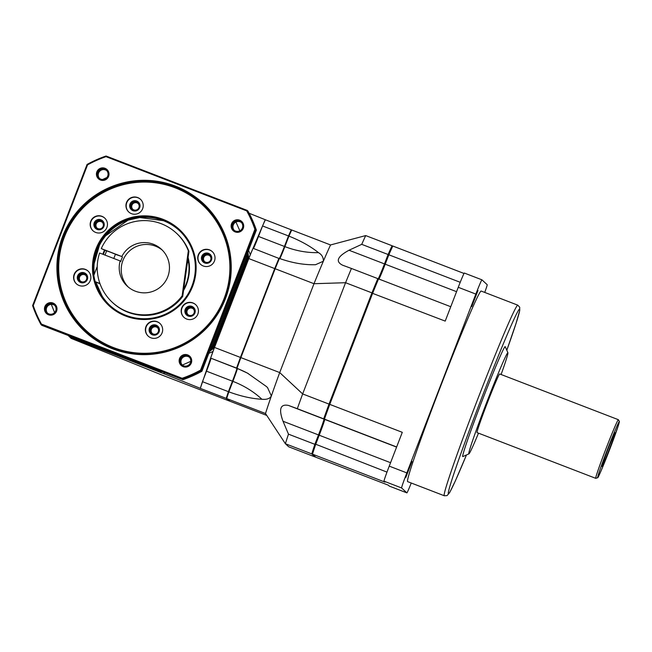 <?xml version="1.0" encoding="UTF-8"?>
<svg xmlns="http://www.w3.org/2000/svg" width="652" height="652" viewBox="0 0 652 652"><rect width="100%" height="100%" fill="white"/><g stroke="black" fill="none" stroke-linecap="round" stroke-linejoin="round"><path stroke-width="0.98" d="M444.322 495.764L407.687 481.649A102.136 3.562 -68.9 0 1 441.591 383.735A102.136 3.562 -68.9 0 1 481.127 291.036L517.761 305.152A102.136 3.562 111.1 0 0 478.226 397.85A102.136 3.562 111.1 0 0 444.322 495.764L447.036 495.61L449.603 492.676L455.373 480.874L466.457 454.966A98.99 3.456 111.1 0 1 449.081 489.228A98.99 3.456 111.1 0 1 481.241 399.057A98.99 3.456 111.1 0 1 517.093 312.83A98.99 3.456 111.1 0 1 506.8 350.254L516.042 323.384L519.628 310.874L519.726 307.255L517.761 305.152M507.908 352.756A54.214 1.891 -68.9 0 0 486.873 401.893A54.214 1.891 111.1 0 0 468.951 453.857L462.863 456.563A58.924 2.054 -68.9 0 1 482.35 400.083A58.924 2.054 -68.9 0 1 505.21 346.668L507.908 352.756A54.214 1.891 -68.9 0 1 501.103 374.509M484.738 292.43A15.713 0.546 111.1 0 0 487.207 284.72L481.926 279.822A15.713 0.546 111.1 0 0 481.918 279.814A15.713 0.546 111.1 0 0 475.838 294.076L406.832 472.904A15.713 0.546 111.1 0 0 401.608 487.965L406.889 492.871A15.713 0.546 111.1 0 0 406.897 492.871A15.713 0.546 111.1 0 0 411.249 483.026M411.999 461.445L405.772 477.574L411.999 461.445M477.989 290.425L471.763 306.554L477.989 290.425M396.595 447.093L324.704 419.399A16.496 0.579 -68.9 0 1 324.712 419.407L323.987 418.136A125.706 4.385 -68.9 0 1 329.121 403.93L371.893 293.082L445.21 321.11L458.25 287.304A15.713 0.546 -68.9 0 1 464.33 273.041A15.713 0.546 -68.9 0 1 464.338 273.049L481.909 279.814L464.33 273.041M324.24 418.714A17.286 0.603 -68.9 0 1 318.51 434.949L315.03 443.971A125.706 4.385 -68.9 0 0 312.047 453.156L312.487 454.167L385.022 482.113L384.028 481.192A15.713 0.546 -68.9 0 1 389.244 466.131L402.292 432.325L329.757 404.379L372.675 293.155A126.488 4.417 -68.9 0 1 378.543 278.901L450.76 306.725M389.301 486.09L406.889 492.871L389.309 486.099A15.713 0.546 -68.9 0 1 389.309 486.099A15.713 0.546 -68.9 0 1 389.301 486.09L388.307 485.169L315.772 457.215L312.487 454.167A126.488 4.417 -68.9 0 1 315.601 444.607L319.219 435.21A16.496 0.579 -68.9 0 0 324.712 419.407M392.806 246.024L391.795 246.48A125.706 4.385 -68.9 0 0 387.981 254.908L388.837 254.793A126.488 4.417 -68.9 0 1 392.806 246.024L464.02 273.465M456.563 291.68L385.21 264.19L388.837 254.793L460.214 282.3M387.981 254.908L384.501 263.93L385.21 264.19A16.496 0.579 -68.9 0 1 378.951 279.056M384.501 263.93A17.286 0.603 -68.9 0 1 378.201 279.056M371.893 293.082A125.706 4.385 -68.9 0 1 377.541 279.366L378.543 278.901M315.03 443.971L386.986 472.113M396.644 446.962L324.427 419.138A126.488 4.417 -68.9 0 1 329.757 404.379L329.121 403.93M468.951 453.857A54.214 1.891 111.1 0 0 478.503 433.164M487.5 402.48A31.426 1.1 -68.9 0 1 499.668 373.955L618.357 419.692A31.426 1.1 -68.9 0 0 606.189 448.209A31.426 1.1 111.1 0 0 595.757 478.34L477.068 432.61A31.426 1.1 111.1 0 1 487.5 402.48M608.023 449.122A18.069 0.628 111.1 0 0 602.016 466.433A18.069 0.628 111.1 0 0 609.017 450.043A18.069 0.628 111.1 0 0 614.999 432.716A18.069 0.628 111.1 0 0 608.023 449.122M315.169 456.661A126.488 4.417 -68.9 0 1 315.038 456.938L311.754 453.89A126.488 4.417 -68.9 0 1 314.867 444.322L318.494 434.925A16.496 0.579 111.1 0 0 323.979 419.114L323.694 418.853A126.488 4.417 -68.9 0 1 329.024 404.093L371.942 292.878A126.488 4.417 -68.9 0 1 377.81 278.624L378.087 278.877A16.496 0.579 111.1 0 0 378.095 278.885A16.496 0.579 111.1 0 0 384.476 263.905L388.103 254.508A126.488 4.417 -68.9 0 1 392.072 245.739L392.512 246.154M315.038 456.938L288.665 446.775L285.38 443.727A126.488 4.417 -68.9 0 1 288.486 434.159L283.025 421.257C278.526 409.032 280.352 403.767 288.51 405.446L297.32 408.69A126.488 4.417 -68.9 0 1 302.65 393.93L345.568 282.715A126.488 4.417 -68.9 0 1 351.436 268.461L342.422 265.136M279.838 258.608A13.358 0.465 -68.9 0 0 284.883 246.611L288.934 236.122A102.136 3.562 -68.9 0 1 291.721 229.985L330.548 244.948L365.699 235.576L392.072 245.739M266.758 415.422L229.3 400.988L226.676 398.551A102.136 3.562 -68.9 0 1 228.844 391.844L232.886 381.355A13.358 0.465 -68.9 0 0 237.328 368.551L237.018 368.266A102.136 3.562 -68.9 0 1 240.873 357.606L275.16 268.746A102.136 3.562 -68.9 0 1 279.398 258.437C291.362 262.666 302.658 264.769 313.278 264.745L315.503 264.728L323.343 261.232A102.136 3.562 -68.9 0 1 330.548 244.948M187.263 263.514A47.14 1.646 -68.9 0 1 188.363 260.816M371.942 292.878L345.568 282.715L313.995 283.71A102.136 3.562 -68.9 0 1 323.343 261.232C323.522 257.499 321.892 254.63 318.453 252.626C310.515 246.317 300.67 240.816 288.934 236.122M377.81 278.624L351.436 268.461M388.103 254.508L361.73 244.345A126.488 4.417 -68.9 0 1 365.699 235.576M342.618 265.209C335.218 261.542 337.353 256.546 349.016 250.246L361.73 244.345M329.024 404.093L302.65 393.93L279.708 372.569L313.995 283.71L275.16 268.746M311.754 453.89L285.38 443.727L265.503 413.515A102.136 3.562 -68.9 0 1 271.354 395.976A102.136 3.562 -68.9 0 1 279.708 372.569L240.873 357.606M314.867 444.322L288.486 434.159M323.694 418.853L297.32 408.69M265.503 413.515L226.676 398.551M237.018 368.266L247.515 373.156L266.318 386.449L267.524 387.549L271.354 395.976C269.871 398.649 266.709 399.741 261.876 399.252C251.737 398.706 240.718 396.237 228.844 391.844M188.322 250.8A47.14 47.107 -47.1 0 0 176.407 233.172L177.018 233.734A47.14 47.107 132.9 0 1 188.933 251.362L188.322 250.8L182.128 295.837L182.731 296.399A47.14 47.107 132.9 0 1 112.861 302.821L112.258 302.259A47.14 47.107 -47.1 0 0 182.128 295.837M188.933 251.362L182.731 296.399M176.407 233.172A47.14 47.107 -47.1 0 0 101.28 248.599L121.842 256.521A25.143 25.126 132.9 0 1 153.383 244.264A25.143 25.126 -47.1 0 1 165.649 281.02A25.143 25.126 -47.1 0 1 135.282 291.167A25.143 25.126 132.9 0 1 120.147 260.922L99.585 253A47.14 47.107 -47.1 0 0 112.258 302.259M101.28 248.599L106.594 250.979M99.919 283.481L95.208 281.68M95.665 282.063L100.017 283.75M121.842 256.521L115.396 254.37M105.013 255.087L106.651 250.833L110.995 252.438L115.445 254.223L113.807 258.477M128.257 287.043A25.143 25.126 -47.1 0 1 122.902 260.547A25.143 25.126 132.9 0 1 162.421 250.254M120.147 260.922L120.75 261.485A25.143 25.126 132.9 0 1 122.446 257.084M70.033 336.676L69.772 337.084A102.136 102.062 132.9 0 1 69.748 337.068L159.275 371.95A102.136 102.062 -47.1 0 0 161.916 371.599M158.297 370.206A101.663 101.59 -47.1 0 1 158.029 370.238L158.599 371.314A102.136 102.062 132.9 0 0 160.531 371.07M213.408 346.522L213.815 346.815A102.136 102.062 132.9 0 1 210.164 349.855M247.613 257.882L248.787 258.583L250.352 254.524L248.534 250.417M275.136 268.868L274.72 268.575L240.433 357.435L214.5 347.443L213.815 346.815L248.11 257.956A102.136 102.062 132.9 0 0 247.442 253.245M54.613 312.61L51.304 304.321M209.52 351.518A102.136 102.062 -47.1 0 0 214.5 347.443L248.787 258.583A102.136 102.062 -47.1 0 0 247.833 252.226M279.235 258.885L278.958 258.273A102.136 3.562 -68.9 0 0 274.72 268.575L248.787 258.583A102.136 3.562 111.1 0 1 253.025 248.273L250.352 254.524M237.198 367.834L236.578 368.095L210.645 358.103L212.935 351.501L208.827 353.327M212.935 351.501L214.5 347.443A102.136 3.562 111.1 0 0 210.645 358.103L236.888 368.38A13.358 0.465 -68.9 0 1 232.446 381.184L228.404 391.673L202.462 381.681A102.136 3.562 111.1 0 0 200.294 388.388L210.645 358.103M164.98 372.781L163.334 373.506L159.275 371.95M190.767 361.338L182.267 365.112M239.863 230.841L235.942 221.998M69.772 337.084L71.182 338.396L161.419 374.835L228.86 400.817L226.236 398.38L200.294 388.388M237.067 368.307L236.578 368.095A102.136 3.562 -68.9 0 1 240.433 357.435L240.93 357.508M226.847 398.119L226.236 398.38A102.136 3.562 -68.9 0 1 228.404 391.673L228.942 391.624M202.462 381.681L206.513 371.192A13.358 0.465 111.1 0 0 210.955 358.388M288.852 236.358L288.494 235.951A102.136 3.562 -68.9 0 1 291.281 229.814L265.225 219.708L253.025 248.273L279.268 258.559A13.358 0.465 -68.9 0 1 279.268 258.559A13.358 0.465 -68.9 0 0 284.443 246.44L288.494 235.951L262.552 225.959L258.51 236.448L284.883 246.619A67.678 48.484 -156.9 0 0 318.453 252.626M265.34 219.822A102.136 3.562 111.1 0 0 262.552 225.959M253.457 248.445A13.358 0.465 111.1 0 0 258.51 236.448M102.576 179.512L106.92 177.507M200.18 388.282L163.334 373.506M229.463 400.548L228.86 400.817M291.55 230.425L291.281 229.814L291.64 230.148M265.225 219.708L249.113 213.253M104.964 250.344A43.994 43.969 -47.1 0 0 103.35 254.451A43.994 43.969 132.9 0 1 104.002 252.552A43.994 43.969 -47.1 0 1 104.931 250.335M187.931 258.64A43.994 43.969 -47.1 0 1 186.065 284.174A43.994 43.969 132.9 0 1 183.717 289.26M183.546 290.49A44.466 44.434 132.9 0 0 186.488 284.329A44.466 44.434 -47.1 0 0 188.102 257.385M104.475 250.156A44.466 44.434 -47.1 0 0 103.546 252.373A44.466 44.434 132.9 0 0 102.869 254.264M103.823 226.651A4.711 4.711 -47.1 0 0 101.125 220.555A4.711 4.711 -47.1 0 0 96.3 228.485A4.711 4.711 -47.1 0 0 101.63 229.121A4.711 4.711 -47.1 0 1 95.029 223.261A4.711 4.711 -47.1 0 1 102.633 221.501A4.711 4.711 -47.1 0 1 103.741 226.847A4.711 4.711 -47.1 0 0 103.823 226.651M159.031 332.023A4.711 4.711 -47.1 0 0 156.333 325.927A4.711 4.711 -47.1 0 0 151.5 333.857A4.711 4.711 -47.1 0 0 156.839 334.492A4.711 4.711 -47.1 0 1 150.237 328.632A4.711 4.711 -47.1 0 1 157.841 326.872A4.711 4.711 -47.1 0 1 158.949 332.218A4.711 4.711 -47.1 0 0 159.031 332.023M87.246 279.708A4.711 4.711 -47.1 0 0 84.54 273.62A4.711 4.711 -47.1 0 0 79.715 281.542A4.711 4.711 -47.1 0 0 85.053 282.177A4.711 4.711 -47.1 0 1 78.452 276.326A4.711 4.711 -47.1 0 1 86.056 274.565A4.711 4.711 -47.1 0 1 87.164 279.904A4.711 4.711 -47.1 0 0 87.246 279.708M139.601 207.882A4.711 4.711 -47.1 0 0 136.904 201.794A4.711 4.711 -47.1 0 0 132.079 209.716A4.711 4.711 -47.1 0 0 137.409 210.352A4.711 4.711 -47.1 0 1 130.808 204.492A4.711 4.711 -47.1 0 1 138.411 202.731A4.711 4.711 -47.1 0 1 139.52 208.078A4.711 4.711 -47.1 0 0 139.601 207.882M211.387 260.197A4.711 4.711 -47.1 0 0 208.689 254.101A4.711 4.711 -47.1 0 0 203.864 262.022A4.711 4.711 -47.1 0 0 209.194 262.666A4.711 4.711 -47.1 0 1 202.593 256.807A4.711 4.711 -47.1 0 1 210.197 255.046A4.711 4.711 -47.1 0 1 211.305 260.392A4.711 4.711 -47.1 0 0 211.387 260.197M194.809 313.253A4.711 4.711 -47.1 0 0 192.112 307.165A4.711 4.711 -47.1 0 0 187.287 315.087A4.711 4.711 -47.1 0 0 192.617 315.723A4.711 4.711 -47.1 0 1 186.016 309.863A4.711 4.711 -47.1 0 1 193.62 308.103A4.711 4.711 -47.1 0 1 194.728 313.449A4.711 4.711 -47.1 0 0 194.809 313.253M103.114 226.391A3.928 3.928 -47.1 0 0 102.119 222.096A3.928 3.928 -47.1 0 0 95.787 223.563A3.928 3.928 -47.1 0 0 96.773 227.858A3.928 3.928 -47.1 0 0 103.114 226.391M96.985 228.037A3.928 3.928 132.9 0 1 96.194 223.946A3.928 3.928 -47.1 0 1 102.315 222.291M158.314 331.762A3.928 3.928 -47.1 0 0 157.328 327.467A3.928 3.928 -47.1 0 0 150.987 328.934A3.928 3.928 -47.1 0 0 151.981 333.229A3.928 3.928 -47.1 0 0 158.314 331.762M152.193 333.408A3.928 3.928 132.9 0 1 151.403 329.317A3.928 3.928 -47.1 0 1 157.523 327.671M86.529 279.447A3.928 3.928 -47.1 0 0 85.542 275.16A3.928 3.928 -47.1 0 0 79.202 276.627A3.928 3.928 -47.1 0 0 80.196 280.914A3.928 3.928 -47.1 0 0 86.529 279.447M80.408 281.102A3.928 3.928 132.9 0 1 79.617 277.002A3.928 3.928 -47.1 0 1 85.738 275.356M138.892 207.621A3.928 3.928 -47.1 0 0 137.898 203.334A3.928 3.928 -47.1 0 0 131.565 204.801A3.928 3.928 -47.1 0 0 132.552 209.088A3.928 3.928 -47.1 0 0 138.892 207.621M132.763 209.268A3.928 3.928 132.9 0 1 131.973 205.176A3.928 3.928 -47.1 0 1 138.102 203.53M210.677 259.928A3.928 3.928 -47.1 0 0 209.683 255.641A3.928 3.928 -47.1 0 0 203.351 257.108A3.928 3.928 -47.1 0 0 204.337 261.395A3.928 3.928 -47.1 0 0 210.677 259.928M204.557 261.582A3.928 3.928 132.9 0 1 203.758 257.491A3.928 3.928 -47.1 0 1 209.887 255.837M194.1 312.993A3.928 3.928 -47.1 0 0 193.106 308.706A3.928 3.928 -47.1 0 0 186.774 310.173A3.928 3.928 -47.1 0 0 187.76 314.46A3.928 3.928 -47.1 0 0 194.1 312.993M187.972 314.639A3.928 3.928 132.9 0 1 187.181 310.548A3.928 3.928 -47.1 0 1 193.31 308.901M165.804 351.884A8.72 8.712 -47.1 0 0 164.459 351.64M210.775 348.274A102.136 102.062 -47.1 0 0 213.188 346.228L212.78 345.927A101.663 101.59 -47.1 0 1 211.134 347.345M247.605 257.89L246.978 257.304M247.059 254.231A102.136 102.062 -47.1 0 1 247.483 257.369L213.188 346.228L213.791 346.791A102.136 102.062 132.9 0 1 210.188 349.79L213.791 346.791L213.408 346.514M159.251 370.572A102.136 102.062 -47.1 0 1 157.971 370.735L69.145 336.505L68.297 335.527A102.136 102.062 -47.1 0 0 69.145 336.505L158.575 371.29A102.136 102.062 132.9 0 0 160.482 371.045L158.575 371.29M69.145 336.505L69.397 336.09L158.029 370.238M204.508 261.542A3.928 3.928 132.9 0 1 203.677 257.41A3.928 3.928 132.9 0 1 209.846 255.796M132.723 209.235A3.928 3.928 132.9 0 1 131.891 205.095A3.928 3.928 132.9 0 1 138.061 203.489M80.359 281.061A3.928 3.928 132.9 0 1 79.528 276.929A3.928 3.928 132.9 0 1 85.697 275.315M152.144 333.376A3.928 3.928 132.9 0 1 151.313 329.236A3.928 3.928 132.9 0 1 157.482 327.622M187.931 314.606A3.928 3.928 132.9 0 1 187.1 310.474A3.928 3.928 132.9 0 1 193.269 308.861M96.944 227.996A3.928 3.928 132.9 0 1 96.105 223.864A3.928 3.928 132.9 0 1 102.274 222.25M210.327 254.533A5.183 5.183 -47.1 0 0 202.65 255.641A5.183 5.183 -47.1 0 0 203.277 262.12M204.761 263A5.183 5.183 132.9 0 1 202.234 255.421A5.183 5.183 132.9 0 1 208.493 253.326A5.183 5.183 -47.1 0 1 211.02 260.906A5.183 5.183 -47.1 0 1 204.761 263M212.373 251.705A8.639 8.639 -47.1 0 0 209.74 250.099A8.639 8.639 132.9 0 0 200.62 264.37M203.253 265.983A8.639 8.639 -47.1 0 0 212.242 251.582A8.639 8.639 -47.1 0 0 199.039 253.343A8.639 8.639 -47.1 0 0 203.253 265.983M162.959 219.3A51.85 51.818 132.9 0 1 192.65 286.31A51.85 51.818 132.9 0 1 125.624 316.049A51.85 51.818 132.9 0 1 95.934 249.04A51.85 51.818 132.9 0 1 162.959 219.3M131.468 213.669A8.639 8.639 -47.1 0 0 140.457 199.276A8.639 8.639 -47.1 0 0 127.254 201.036A8.639 8.639 -47.1 0 0 131.468 213.669M79.112 285.495A8.639 8.639 -47.1 0 0 88.101 271.102A8.639 8.639 -47.1 0 0 74.89 272.862A8.639 8.639 -47.1 0 0 79.112 285.495M150.897 337.809A8.639 8.639 -47.1 0 0 159.887 323.408A8.639 8.639 -47.1 0 0 146.676 325.169A8.639 8.639 -47.1 0 0 150.897 337.809M186.676 319.04A8.639 8.639 -47.1 0 0 195.665 304.647A8.639 8.639 -47.1 0 0 182.462 306.407A8.639 8.639 -47.1 0 0 186.676 319.04M95.689 232.438A8.639 8.639 -47.1 0 0 104.679 218.037A8.639 8.639 -47.1 0 0 91.476 219.797A8.639 8.639 -47.1 0 0 95.689 232.438M182.128 378.274A117.221 117.14 -47.1 0 0 200.596 370.083L254.899 229.341A117.221 117.14 -47.1 0 0 246.717 210.881L106.023 156.667A117.221 117.14 -47.1 0 0 87.555 164.866L33.252 305.609A117.221 117.14 -47.1 0 0 41.435 324.068L182.128 378.274L182.128 378.959A117.849 117.767 -47.1 0 0 201.109 370.54L255.584 229.374A117.849 117.767 -47.1 0 0 247.173 210.392L106.056 156.015A117.849 117.767 -47.1 0 0 87.075 164.443L32.6 305.609A117.849 117.767 -47.1 0 0 41.011 324.59L182.919 379.692A117.849 117.767 -47.1 0 0 201.9 371.273L200.596 370.083M48.468 314.761A6.284 6.284 -47.1 0 0 56.594 311.151A6.284 6.284 -47.1 0 0 52.991 303.033A6.284 6.284 -47.1 0 0 44.866 306.636A6.284 6.284 -47.1 0 0 56.056 312.218A6.284 6.284 -47.1 0 0 52.991 303.033A6.284 6.284 -47.1 0 0 46.455 313.498A6.284 6.284 -47.1 0 0 48.468 314.761M100.457 180.017A6.284 6.284 -47.1 0 0 108.582 176.415A6.284 6.284 -47.1 0 0 104.988 168.289A6.284 6.284 -47.1 0 0 96.863 171.892A6.284 6.284 -47.1 0 0 108.053 177.483A6.284 6.284 -47.1 0 0 104.988 168.289A6.284 6.284 -47.1 0 0 98.444 178.762A6.284 6.284 -47.1 0 0 100.457 180.017M235.16 231.916A6.284 6.284 -47.1 0 0 243.286 228.314A6.284 6.284 -47.1 0 0 239.683 220.189A6.284 6.284 -47.1 0 0 231.558 223.791A6.284 6.284 -47.1 0 0 242.748 229.382A6.284 6.284 -47.1 0 0 239.683 220.189A6.284 6.284 -47.1 0 0 233.147 230.661A6.284 6.284 -47.1 0 0 235.16 231.916M183.163 366.66A6.284 6.284 -47.1 0 0 191.289 363.058A6.284 6.284 -47.1 0 0 187.695 354.933A6.284 6.284 -47.1 0 0 179.569 358.535A6.284 6.284 -47.1 0 0 190.759 364.126A6.284 6.284 -47.1 0 0 187.695 354.933A6.284 6.284 -47.1 0 0 181.15 365.405A6.284 6.284 -47.1 0 0 183.163 366.66M254.899 229.341L256.375 230.099A117.849 117.767 -47.1 0 0 247.964 211.126L247.173 210.392L246.717 210.881M106.023 156.667L106.056 156.015M87.555 164.866L87.075 164.443M33.252 305.609L32.6 305.609M41.435 324.068L41.011 324.59L41.793 325.315L182.919 379.692M70.424 336.22L84.939 341.811L70.424 336.22M201.9 371.273L256.375 230.099M54.768 305.397A5.346 5.338 -47.1 0 0 47.539 313.18M106.765 170.653A5.346 5.338 -47.1 0 0 99.528 178.444M241.46 222.552A5.346 5.338 -47.1 0 0 234.231 230.343M189.471 357.296A5.346 5.338 -47.1 0 0 182.234 365.087M48.835 313.905A5.346 5.338 -47.1 0 0 54.393 305.006A5.346 5.338 -47.1 0 0 46.227 306.09A5.346 5.338 -47.1 0 0 48.835 313.905M100.824 179.161A5.346 5.338 -47.1 0 0 106.382 170.262A5.346 5.338 -47.1 0 0 98.216 171.354A5.346 5.338 -47.1 0 0 100.824 179.161M235.527 231.061A5.346 5.338 -47.1 0 0 241.085 222.161A5.346 5.338 -47.1 0 0 232.919 223.253A5.346 5.338 -47.1 0 0 235.527 231.061M183.53 365.805A5.346 5.338 -47.1 0 0 189.088 356.905A5.346 5.338 -47.1 0 0 180.922 357.997A5.346 5.338 -47.1 0 0 183.53 365.805M95.599 281.827L101.622 295.511L95.355 281.737M125.934 315.332A51.068 51.027 132.9 0 1 101.027 240.669A51.068 51.027 132.9 0 1 179.064 230.27A51.068 51.027 132.9 0 1 125.934 315.332M140.587 199.398A8.639 8.639 -47.1 0 0 137.955 197.792A8.639 8.639 132.9 0 0 128.827 212.063M132.975 210.686A5.183 5.183 132.9 0 1 130.449 203.106A5.183 5.183 132.9 0 1 136.708 201.012A5.183 5.183 -47.1 0 1 139.235 208.599A5.183 5.183 -47.1 0 1 132.975 210.686M138.542 202.218A5.183 5.183 -47.1 0 0 130.865 203.334A5.183 5.183 -47.1 0 0 131.492 209.814M88.232 271.224A8.639 8.639 -47.1 0 0 85.591 269.618A8.639 8.639 132.9 0 0 76.471 283.889M80.62 282.512A5.183 5.183 132.9 0 1 78.085 274.932A5.183 5.183 132.9 0 1 84.352 272.838A5.183 5.183 -47.1 0 1 86.879 280.425A5.183 5.183 -47.1 0 1 80.62 282.512M86.186 274.044A5.183 5.183 -47.1 0 0 78.501 275.16A5.183 5.183 -47.1 0 0 79.136 281.64M160.017 323.539A8.639 8.639 -47.1 0 0 157.376 321.925A8.639 8.639 132.9 0 0 148.257 336.196M152.405 334.826A5.183 5.183 132.9 0 1 149.87 327.247A5.183 5.183 132.9 0 1 156.138 325.152A5.183 5.183 -47.1 0 1 158.664 332.732A5.183 5.183 -47.1 0 1 152.405 334.826M157.971 326.359A5.183 5.183 -47.1 0 0 150.286 327.467A5.183 5.183 -47.1 0 0 150.922 333.946M195.796 304.769A8.639 8.639 -47.1 0 0 193.163 303.164A8.639 8.639 132.9 0 0 184.035 317.434M188.183 316.057A5.183 5.183 132.9 0 1 185.657 308.477A5.183 5.183 132.9 0 1 191.916 306.383A5.183 5.183 -47.1 0 1 194.443 313.971A5.183 5.183 -47.1 0 1 188.183 316.057M193.75 307.589A5.183 5.183 -47.1 0 0 186.073 308.706A5.183 5.183 -47.1 0 0 186.7 315.185M104.809 218.167A8.639 8.639 -47.1 0 0 102.177 216.554A8.639 8.639 132.9 0 0 93.049 230.824M97.197 229.455A5.183 5.183 132.9 0 1 94.67 221.876A5.183 5.183 132.9 0 1 100.93 219.781A5.183 5.183 -47.1 0 1 103.456 227.361A5.183 5.183 -47.1 0 1 97.197 229.455M102.763 220.987A5.183 5.183 -47.1 0 0 95.078 222.096A5.183 5.183 -47.1 0 0 95.714 228.575M47.441 313.115A5.346 5.338 132.9 0 1 53.301 304.517A5.346 5.338 132.9 0 1 54.686 305.307M99.438 178.371A5.346 5.338 132.9 0 1 105.298 169.773A5.346 5.338 132.9 0 1 106.683 170.563M234.133 230.27A5.346 5.338 132.9 0 1 239.993 221.672A5.346 5.338 132.9 0 1 241.379 222.462M182.144 365.014A5.346 5.338 132.9 0 1 188.004 356.416A5.346 5.338 132.9 0 1 189.39 357.206M70.351 336.188L85.013 341.844L70.351 336.188M318.51 434.949L390.572 462.7M458.25 287.304L475.838 294.076M389.244 466.131L406.832 472.904M384.028 481.192L401.608 487.965M595.757 478.34L597.77 477.663C598.234 477.704 603.613 465.267 609.343 450.345A29.853 1.043 -68.9 0 0 619.27 421.73A29.853 1.043 -68.9 0 0 607.705 448.82A29.853 1.043 111.1 0 0 597.778 477.427A29.853 1.043 111.1 0 0 609.343 450.345L618.129 426.204L619.4 421.494L618.357 419.692M318.494 434.925L283.025 421.257M206.513 371.192L232.886 381.355A67.678 47.148 -160.9 0 1 261.876 399.252M237.328 368.551A67.678 47.148 -160.9 0 1 248.257 373.563M323.979 419.114L288.51 405.446M384.476 263.905L349.016 250.246M212.788 345.919L246.978 257.32A101.663 101.59 -47.1 0 0 246.709 255.152M248.078 257.923L247.426 253.286A102.136 102.062 132.9 0 1 248.078 257.931L213.791 346.791M224.149 298.445A85.632 85.575 -47.1 0 0 175.119 187.792A85.632 85.575 -47.1 0 0 64.434 236.904A85.632 85.575 132.9 0 0 113.464 347.565A85.632 85.575 132.9 0 0 224.149 298.445M202.992 204.247A86.423 86.357 -47.1 0 0 63.676 236.603A86.423 86.357 132.9 0 0 85.379 330.906M224.687 298.551A86.423 86.357 132.9 0 1 65.11 302.544A86.423 86.357 132.9 0 1 202.902 204.166A86.423 86.357 132.9 0 1 224.687 298.551M64.369 302.838A87.205 87.148 -47.1 0 0 179.381 347.157A87.205 87.148 -47.1 0 0 223.775 232.104A87.205 87.148 -47.1 0 0 108.77 187.792A87.205 87.148 -47.1 0 0 64.369 302.838M179.398 230.588A51.068 51.027 -47.1 0 0 94.271 274.19M102.079 296.008L95.828 282.129A51.068 51.027 -47.1 0 0 109.903 305.429M93.831 275.323L97.229 266.521M202.902 204.166C211.541 212.226 218.273 221.647 223.082 232.446C237.418 263.726 230.4 303.139 206.138 327.573C175.282 361.061 117.857 362.61 85.29 330.825M179.732 230.898C174.923 226.448 169.471 223.041 163.367 220.678L139.74 217.54L128.036 220.18L105.73 235.714M99.43 245.307L94.157 263.595"/></g></svg>
